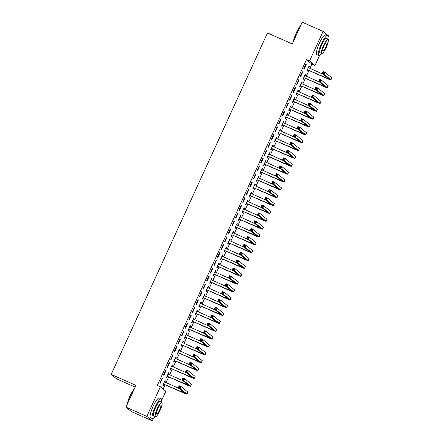<?xml version="1.0" encoding="UTF-8"?>
<svg xmlns="http://www.w3.org/2000/svg" width="443" height="443" viewBox="0 0 443 443"><rect width="100%" height="100%" fill="white"/><g stroke="black" fill="none" stroke-linecap="round" stroke-linejoin="round"><path stroke-width="0.66" d="M163.14 389.009L165.078 384.773M166.031 382.691L168.678 376.915M169.63 374.833L172.272 369.058M173.224 366.976L175.871 361.2M176.823 359.123L179.47 353.342M180.423 351.266L183.064 345.485M184.017 343.408L186.664 337.632M187.616 335.55L190.257 329.775M191.21 327.693L193.857 321.917M194.809 319.835L197.456 314.059M198.409 311.977L201.05 306.202M202.002 304.125L204.649 298.344M205.602 296.267L208.243 290.486M209.196 288.41L211.843 282.634M212.795 280.552L215.442 274.776M216.394 272.694L219.036 266.919M219.988 264.836L222.635 259.061M223.588 256.979L226.229 251.203M227.181 249.127L229.828 243.345M230.781 241.269L233.428 235.488M234.38 233.411L237.022 227.636M237.974 225.553L240.621 219.778M241.573 217.696L244.215 211.92M245.167 209.838L247.814 204.062M248.767 201.98L251.414 196.205M252.366 194.128L255.007 188.347M255.96 186.27L258.607 180.489M259.559 178.413L262.201 172.637M263.153 170.555L265.8 164.779M266.752 162.697L269.399 156.922M270.352 154.84L272.993 149.064M273.946 146.982L276.593 141.206M277.545 139.13L280.186 133.349M281.139 131.272L283.786 125.491M284.738 123.414L287.385 117.639M288.338 115.557L290.979 109.781M291.931 107.699L294.578 101.923M295.531 99.841L298.172 94.066M299.125 91.983L301.772 86.208M302.724 84.131L305.371 78.35M306.323 76.274L308.965 70.492M309.917 68.416L311.889 64.113L314.984 65.481L309.535 61.018L323.097 31.398L328.545 35.861L327.997 37.051M153.411 418.391L152.281 420.85L146.838 416.387L160.399 386.767L165.843 391.23L161.739 400.195M146.838 416.387L125.956 407.139L131.399 411.602L152.281 420.85M135.137 387.082L116.614 378.881L111.171 374.418L267.506 32.954L292.253 43.912L302.22 22.15L323.097 31.398M319.669 55.242L314.984 65.481M168.567 372.851L168.988 373.034L168.617 372.735L166.457 377.447L166.828 377.752L167.41 376.472M168.988 373.034L168.406 374.296M165.676 370.32L163.517 375.033L163.882 375.337L166.042 370.625L165.676 370.32M175.76 357.136L176.181 357.324L175.81 357.019L173.656 361.732L174.021 362.036L174.603 360.763M176.181 357.324L175.605 358.581M172.87 354.605L170.71 359.323L171.081 359.622L173.235 354.909L172.87 354.605M182.953 341.42L183.374 341.608L183.009 341.304L180.849 346.022L181.215 346.321L181.802 345.047M183.374 341.608L182.798 342.865M180.063 338.895L177.903 343.607L178.274 343.906L180.428 339.194L180.063 338.895M190.147 325.71L190.568 325.893L190.202 325.594L188.042 330.306L188.408 330.605L188.995 329.332M190.568 325.893L189.992 327.155M187.256 323.18L185.096 327.892L185.467 328.197L187.627 323.479L187.256 323.18M197.34 309.995L197.761 310.178L197.395 309.878L195.236 314.591L195.607 314.895L196.188 313.616M197.761 310.178L197.185 311.44M194.449 307.464L192.295 312.182L192.661 312.481L194.82 307.769L194.449 307.464M204.539 294.279L204.959 294.468L204.588 294.163L202.429 298.881L202.8 299.18L203.381 297.906M204.959 294.468L204.378 295.725M201.648 291.754L199.488 296.467L199.854 296.766L202.014 292.053L201.648 291.754M211.732 278.564L212.153 278.752L211.782 278.453L209.628 283.166L209.993 283.465L210.575 282.191M212.153 278.752L211.577 280.009M208.841 276.039L206.682 280.751L207.053 281.056L209.207 276.338L208.841 276.039M218.925 262.854L219.346 263.037L218.98 262.738L216.821 267.45L217.186 267.755L217.773 266.476M219.346 263.037L218.77 264.299M216.034 260.323L213.875 265.036L214.246 265.34L216.405 260.628L216.034 260.323M226.118 247.139L226.539 247.327L226.174 247.022L224.014 251.735L224.379 252.039L224.966 250.766M226.539 247.327L225.963 248.584M223.228 244.608L221.074 249.326L221.439 249.625L223.599 244.913L223.228 244.608M233.311 231.423L233.732 231.611L233.367 231.307L231.207 236.025L231.578 236.324L232.16 235.05M233.732 231.611L233.156 232.868M230.421 228.898L228.267 233.611L228.632 233.91L230.792 229.197L230.421 228.898M240.51 215.713L240.931 215.896L240.56 215.597L238.4 220.309L238.771 220.608L239.353 219.335M240.931 215.896L240.35 217.159M237.62 213.183L235.46 217.895L235.826 218.2L237.985 213.482L237.62 213.183M247.703 199.998L248.124 200.181L247.753 199.882L245.599 204.594L245.965 204.899L246.546 203.619M248.124 200.181L247.548 201.443M244.813 197.467L242.653 202.185L243.024 202.484L245.178 197.772L244.813 197.467M254.897 184.282L255.318 184.471L254.952 184.166L252.792 188.884L253.158 189.183L253.745 187.91M255.318 184.471L254.742 185.728M252.006 181.757L249.846 186.47L250.217 186.769L252.377 182.056L252.006 181.757M262.09 168.567L262.511 168.755L262.145 168.456L259.986 173.169L260.351 173.468L260.938 172.194M262.511 168.755L261.935 170.012M259.199 166.042L257.045 170.754L257.411 171.059L259.57 166.341L259.199 166.042M269.283 152.857L269.704 153.04L269.338 152.741L267.179 157.453L267.55 157.758L268.131 156.479M269.704 153.04L269.128 154.302M266.398 150.327L264.238 155.039L264.604 155.343L266.764 150.631L266.398 150.327M276.482 137.142L276.903 137.33L276.532 137.025L274.372 141.738L274.743 142.042L275.325 140.769M276.903 137.33L276.321 138.587M273.591 134.611L271.432 139.329L271.797 139.628L273.957 134.916L273.591 134.611M283.675 121.426L284.096 121.615L283.725 121.31L281.571 126.028L281.936 126.327L282.523 125.053M284.096 121.615L283.52 122.872M280.784 118.901L278.625 123.614L278.996 123.913L281.15 119.2L280.784 118.901M290.868 105.716L291.289 105.899L290.924 105.6L288.764 110.313L289.129 110.612L289.716 109.338M291.289 105.899L290.713 107.162M287.978 103.186L285.818 107.898L286.189 108.203L288.349 103.485L287.978 103.186M298.061 90.001L298.482 90.184L298.117 89.885L295.957 94.597L296.323 94.902L296.91 93.623M298.482 90.184L297.906 91.446M295.171 87.47L293.017 92.188L293.382 92.487L295.542 87.775L295.171 87.47M305.255 74.286L305.676 74.474L305.31 74.169L303.15 78.887L303.521 79.186L304.103 77.913M305.676 74.474L305.1 75.731M302.37 71.76L300.21 76.473L300.575 76.772L302.735 72.059L302.37 71.76M311.889 64.113L306.445 59.65L157.304 385.393L160.399 386.767M305.963 63.903L303.804 68.615L304.175 68.914L306.334 64.202L305.963 63.903M308.854 66.428L309.275 66.616L308.909 66.312L306.75 71.03L307.115 71.329L307.702 70.055M309.275 66.616L308.699 67.873M298.77 79.613L296.611 84.331L296.982 84.63L299.136 79.917L298.77 79.613M301.661 82.143L302.082 82.332L301.711 82.027L299.557 86.739L299.922 87.044L300.509 85.77M302.082 82.332L301.506 83.589M291.577 95.328L289.417 100.04L289.783 100.345L291.943 95.633L291.577 95.328M294.468 97.859L294.888 98.041L294.517 97.742L292.358 102.455L292.729 102.759L293.31 101.48M294.888 98.041L294.313 99.304M284.384 111.043L282.224 115.756L282.59 116.06L284.749 111.343L284.384 111.043M287.269 113.569L287.69 113.757L287.324 113.458L285.165 118.17L285.536 118.469L286.117 117.196M287.69 113.757L287.114 115.014M277.185 126.759L275.031 131.471L275.396 131.77L277.556 127.058L277.185 126.759M280.076 129.284L280.497 129.472L280.131 129.168L277.971 133.886L278.337 134.185L278.924 132.911M280.497 129.472L279.921 130.729M269.992 142.469L267.832 147.187L268.203 147.486L270.363 142.773L269.992 142.469M272.882 144.999L273.303 145.182L272.938 144.883L270.778 149.596L271.144 149.9L271.731 148.621M273.303 145.182L272.727 146.445M262.799 158.184L260.639 162.897L261.01 163.201L263.164 158.483L262.799 158.184M265.689 160.715L266.11 160.898L265.739 160.599L263.585 165.311L263.95 165.61L264.537 164.336M266.11 160.898L265.534 162.16M255.605 173.9L253.446 178.612L253.811 178.911L255.971 174.199L255.605 173.9M258.496 176.425L258.917 176.613L258.546 176.308L256.386 181.026L256.757 181.325L257.339 180.052M258.917 176.613L258.335 177.87M248.412 189.61L246.253 194.327L246.618 194.627L248.778 189.914L248.412 189.61M251.297 192.14L251.718 192.328L251.353 192.024L249.193 196.736L249.564 197.041L250.145 195.767M251.718 192.328L251.142 193.585M241.214 205.325L239.059 210.037L239.425 210.342L241.585 205.63L241.214 205.325M244.104 207.856L244.525 208.038L244.159 207.739L242 212.452L242.365 212.756L242.952 211.477M244.525 208.038L243.949 209.301M234.02 221.04L231.861 225.753L232.232 226.057L234.391 221.339L234.02 221.04M236.911 223.565L237.332 223.754L236.966 223.455L234.807 228.167L235.172 228.466L235.759 227.193M237.332 223.754L236.756 225.011M226.827 236.756L224.667 241.468L225.038 241.767L227.193 237.055L226.827 236.756M229.718 239.281L230.138 239.469L229.767 239.165L227.613 243.883L227.979 244.182L228.56 242.908M230.138 239.469L229.563 240.726M219.634 252.466L217.474 257.184L217.84 257.483L219.999 252.77L219.634 252.466M222.524 254.996L222.945 255.179L222.574 254.88L220.415 259.592L220.786 259.897L221.367 258.618M222.945 255.179L222.364 256.442M212.435 268.181L210.281 272.894L210.646 273.198L212.806 268.48L212.435 268.181M215.326 270.712L215.747 270.894L215.381 270.595L213.221 275.308L213.592 275.607L214.174 274.333M215.747 270.894L215.171 272.157M205.242 283.897L203.088 288.609L203.453 288.908L205.613 284.196L205.242 283.897M208.132 286.422L208.553 286.61L208.188 286.305L206.028 291.023L206.394 291.322L206.981 290.049M208.553 286.61L207.977 287.867M198.049 299.606L195.889 304.324L196.26 304.623L198.414 299.911L198.049 299.606M200.939 302.137L201.36 302.325L200.995 302.021L198.835 306.733L199.2 307.038L199.787 305.764M201.36 302.325L200.784 303.582M190.855 315.322L188.696 320.034L189.067 320.339L191.221 315.626L190.855 315.322M193.746 317.852L194.167 318.035L193.796 317.736L191.642 322.449L192.007 322.753L192.589 321.474M194.167 318.035L193.591 319.298M183.662 331.037L181.503 335.75L181.868 336.054L184.028 331.336L183.662 331.037M186.553 333.562L186.974 333.751L186.603 333.452L184.443 338.164L184.814 338.463L185.395 337.189M186.974 333.751L186.392 335.008M176.464 346.753L174.309 351.465L174.675 351.764L176.835 347.052L176.464 346.753M179.354 349.278L179.775 349.466L179.409 349.162L177.25 353.879L177.621 354.178L178.202 352.905M179.775 349.466L179.199 350.723M169.27 362.463L167.111 367.181L167.482 367.48L169.641 362.767L169.27 362.463M172.161 364.993L172.582 365.176L172.216 364.877L170.057 369.589L170.422 369.894L171.009 368.615M172.582 365.176L172.006 366.439M162.077 378.178L159.917 382.89L160.288 383.195L162.443 378.477L162.077 378.178M164.968 380.703L165.389 380.891L165.023 380.592L162.863 385.305L163.229 385.604L163.816 384.33M165.389 380.891L164.813 382.154M306.445 59.65L309.535 61.018M125.956 407.139L135.918 385.377L111.171 374.418M305.914 64.019L306.334 64.202M302.314 71.871L302.735 72.059M298.715 79.729L299.136 79.917M295.121 87.587L295.542 87.775M291.522 95.444L291.943 95.633M287.928 103.302L288.349 103.485M284.328 111.16L284.749 111.343M280.729 119.012L281.15 119.2M277.135 126.87L277.556 127.058M273.536 134.727L273.957 134.916M269.942 142.585L270.363 142.773M266.343 150.443L266.764 150.631M262.743 158.301L263.164 158.483M259.149 166.158L259.57 166.341M255.55 174.01L255.971 174.199M251.956 181.868L252.377 182.056M248.357 189.726L248.778 189.914M244.757 197.584L245.178 197.772M241.164 205.441L241.585 205.63M237.564 213.299L237.985 213.482M233.97 221.157L234.391 221.339M230.371 229.009L230.792 229.197M226.772 236.867L227.193 237.055M223.178 244.724L223.599 244.913M219.578 252.582L219.999 252.77M215.985 260.44L216.405 260.628M212.385 268.297L212.806 268.48M208.786 276.155L209.207 276.338M205.192 284.007L205.613 284.196M201.593 291.865L202.014 292.053M197.999 299.723L198.414 299.911M194.399 307.58L194.82 307.769M190.8 315.438L191.221 315.626M187.206 323.296L187.627 323.479M183.607 331.154L184.028 331.336M180.013 339.006L180.428 339.194M176.414 346.863L176.835 347.052M172.814 354.721L173.235 354.909M169.22 362.579L169.641 362.767M165.621 370.437L166.042 370.625M162.022 378.294L162.443 378.477M308.35 67.53L308.66 67.857M307.331 69.75L328.961 78.992L322.205 73.422L323.102 71.456L325.04 72.314L324.138 74.274L330.827 79.762A6.49 0.371 24.6 0 1 330.927 79.895A6.49 0.371 24.6 0 1 326.131 78.095L307.99 70.06L307.204 70.038M308.322 67.591L323.362 74.369M323.999 72.486L323.224 72.143L322.864 72.929L323.639 73.272L323.999 72.486L325.04 72.314L331.724 77.796A6.49 0.371 24.6 0 1 331.829 77.929L330.927 79.895M323.639 73.272L324.138 74.274L322.205 73.422L322.864 72.929M307.619 69.761L307.99 70.06M323.224 72.143L323.102 71.456M304.751 75.388L305.061 75.714M303.737 77.608L325.361 86.85L318.606 81.279L319.508 79.314L321.441 80.166L320.544 82.132L327.227 87.614A6.49 0.371 24.6 0 1 327.333 87.753A6.49 0.371 24.6 0 1 322.532 85.953L304.391 77.918L303.605 77.896M304.729 75.448L319.763 82.226M320.4 80.344L319.625 80L319.265 80.787L320.04 81.13L320.4 80.344L321.441 80.166L328.13 85.654A6.49 0.371 24.6 0 1 328.23 85.787L327.333 87.753M320.04 81.13L320.544 82.132L318.606 81.279L319.265 80.787M304.025 77.619L304.391 77.918M319.625 80L319.508 79.314M301.157 83.245L301.467 83.572M300.138 85.466L321.768 94.708L315.012 89.132L315.909 87.171L317.841 88.024L316.944 89.99L323.634 95.472A6.49 0.371 24.6 0 1 323.733 95.605A6.49 0.371 24.6 0 1 318.938 93.811L300.797 85.776L300.005 85.754M301.129 83.301L316.169 90.084M316.8 88.201L316.031 87.858L315.671 88.644L316.44 88.988L316.8 88.201L317.841 88.024L324.531 93.512A6.49 0.371 24.6 0 1 324.636 93.645L323.733 95.605M316.44 88.988L316.944 89.99L315.012 89.132L315.671 88.644M300.426 85.477L300.797 85.776M316.031 87.858L315.909 87.171M293.382 41.448A10.56 2.243 -66.1 0 1 296.212 32.976A10.56 2.243 -66.1 0 1 300.564 25.755M300.337 26.259A10.82 2.298 113.9 0 0 296.4 33.042A10.82 2.298 113.9 0 0 293.67 40.817M327.754 39.1A10.82 2.298 113.9 0 0 327.521 35.684A10.82 2.298 113.9 0 0 321.302 44.067A10.82 2.298 113.9 0 0 318.761 55.469A10.82 2.298 113.9 0 0 321.446 53.348M327.521 35.684L325.588 34.831A10.82 2.298 113.9 0 0 319.37 43.215A10.82 2.298 113.9 0 0 316.828 54.616L318.761 55.469M321.768 53.487L319.99 52.7A7.791 1.656 -66.1 0 1 321.817 44.494A7.791 1.656 -66.1 0 1 326.297 38.452L328.075 39.244A7.791 1.656 113.9 0 0 323.595 45.28A7.791 1.656 113.9 0 0 321.768 53.487A7.791 1.656 113.9 0 0 326.247 47.451A7.791 1.656 113.9 0 0 328.075 39.244M325.771 47.063A5.023 1.063 113.9 0 0 326.951 41.775A5.023 1.063 113.9 0 0 324.066 45.668A5.023 1.063 113.9 0 0 322.886 50.956A5.023 1.063 113.9 0 0 325.771 47.063M127.124 404.592A10.56 2.243 -66.1 0 1 129.949 396.12A10.56 2.243 -66.1 0 1 134.307 388.904M134.074 389.403A10.82 2.298 113.9 0 0 130.137 396.186A10.82 2.298 113.9 0 0 127.407 403.966M161.49 402.25A10.82 2.298 113.9 0 0 161.263 398.833A10.82 2.298 113.9 0 0 155.039 407.217A10.82 2.298 113.9 0 0 152.497 418.618A10.82 2.298 113.9 0 0 155.183 416.492M161.263 398.833L159.325 397.975A10.82 2.298 113.9 0 0 153.106 406.358A10.82 2.298 113.9 0 0 150.565 417.76L152.497 418.618M155.504 416.636L153.727 415.85A7.791 1.656 -66.1 0 1 155.554 407.638A7.791 1.656 -66.1 0 1 160.034 401.602L161.811 402.388A7.791 1.656 113.9 0 0 157.337 408.424A7.791 1.656 113.9 0 0 155.504 416.636A7.791 1.656 113.9 0 0 159.984 410.6A7.791 1.656 113.9 0 0 161.811 402.388M159.513 410.212A5.023 1.063 113.9 0 0 160.693 404.924A5.023 1.063 113.9 0 0 157.808 408.811A5.023 1.063 113.9 0 0 156.628 414.1A5.023 1.063 113.9 0 0 159.513 410.212M297.558 91.103L297.868 91.43M296.544 93.323L318.168 102.566L311.412 96.989L312.315 95.029L314.248 95.882L313.345 97.848L320.034 103.33A6.49 0.371 24.6 0 1 320.139 103.463A6.49 0.371 24.6 0 1 315.338 101.668L297.198 93.634L296.411 93.611M297.53 91.158L312.57 97.942M313.207 96.059L312.431 95.716L312.071 96.502L312.847 96.845L313.207 96.059L314.248 95.882L320.937 101.364A6.49 0.371 24.6 0 1 321.037 101.502L320.139 103.463M312.847 96.845L313.345 97.848L311.412 96.989L312.071 96.502M296.832 93.329L297.198 93.634M312.431 95.716L312.315 95.029M293.964 98.961L294.274 99.287M292.945 101.181L314.574 110.418L307.819 104.847L308.716 102.881L310.648 103.74L309.751 105.705L316.44 111.187A6.49 0.371 24.6 0 1 316.54 111.32A6.49 0.371 24.6 0 1 311.739 109.521L293.598 101.491L292.812 101.469M293.936 99.016L308.976 105.794M309.607 103.917L308.832 103.573L308.472 104.36L309.247 104.703L309.607 103.917L310.648 103.74L317.338 109.222A6.49 0.371 24.6 0 1 317.437 109.355L316.54 111.32M309.247 104.703L309.751 105.705L307.819 104.847L308.472 104.36M293.233 101.187L293.598 101.491M308.832 103.573L308.716 102.881M290.364 106.818L290.674 107.145M289.345 109.039L310.975 118.275L304.219 112.705L305.116 110.739L307.054 111.597L306.152 113.563L312.841 119.045A6.49 0.371 24.6 0 1 312.941 119.178A6.49 0.371 24.6 0 1 308.145 117.378L290.004 109.349L289.213 109.327M290.337 106.874L305.377 113.652M306.013 111.774L305.238 111.431L304.878 112.217L305.653 112.555L306.013 111.774L307.054 111.597L313.738 117.079A6.49 0.371 24.6 0 1 313.843 117.212L312.941 119.178M305.653 112.555L306.152 113.563L304.219 112.705L304.878 112.217M289.633 109.044L290.004 109.349M305.238 111.431L305.116 110.739M286.765 114.676L287.075 114.997M285.752 116.897L307.376 126.133L300.62 120.562L301.522 118.597L303.455 119.455L302.558 121.415L309.242 126.903A6.49 0.371 24.6 0 1 309.347 127.036A6.49 0.371 24.6 0 1 304.546 125.236L286.405 117.201L285.619 117.185M286.743 114.731L301.777 121.509M302.414 119.627L301.639 119.289L301.279 120.07L302.054 120.413L302.414 119.627L303.455 119.455L310.144 124.937A6.49 0.371 24.6 0 1 310.244 125.07L309.347 127.036M302.054 120.413L302.558 121.415L300.62 120.562L301.279 120.07M286.04 116.902L286.405 117.201M301.639 119.289L301.522 118.597M283.171 122.528L283.481 122.855M282.152 124.749L303.782 133.991L297.026 128.42L297.923 126.454L299.856 127.313L298.959 129.273L305.648 134.761A6.49 0.371 24.6 0 1 305.748 134.893A6.49 0.371 24.6 0 1 300.952 133.094L282.811 125.059L282.019 125.037M283.143 122.589L298.183 129.367M298.815 127.484L298.045 127.141L297.685 127.927L298.455 128.271L298.815 127.484L299.856 127.313L306.545 132.795A6.49 0.371 24.6 0 1 306.65 132.928L305.748 134.893M298.455 128.271L298.959 129.273L297.026 128.42L297.685 127.927M282.44 124.76L282.811 125.059M298.045 127.141L297.923 126.454M279.572 130.386L279.882 130.713M278.553 132.607L300.182 141.849L293.427 136.278L294.329 134.312L296.262 135.165L295.359 137.131L302.048 142.613A6.49 0.371 24.6 0 1 302.154 142.751A6.49 0.371 24.6 0 1 297.353 140.952L279.212 132.917L278.425 132.894M279.544 130.447L294.584 137.225M295.221 135.342L294.445 134.999L294.086 135.785L294.861 136.128L295.221 135.342L296.262 135.165L302.946 140.653A6.49 0.371 24.6 0 1 303.051 140.785L302.154 142.751M294.861 136.128L295.359 137.131L293.427 136.278L294.086 135.785M278.846 132.618L279.212 132.917M294.445 134.999L294.329 134.312M275.978 138.244L276.288 138.57M274.959 140.464L296.589 149.706L289.833 144.13L290.73 142.17L292.662 143.023L291.765 144.988L298.449 150.47A6.49 0.371 24.6 0 1 298.554 150.603A6.49 0.371 24.6 0 1 293.753 148.809L275.612 140.774L274.826 140.752M275.95 138.299L290.99 145.082M291.621 143.2L290.846 142.856L290.486 143.643L291.261 143.986L291.621 143.2L292.662 143.023L299.352 148.51A6.49 0.371 24.6 0 1 299.451 148.643L298.554 150.603M291.261 143.986L291.765 144.988L289.833 144.13L290.486 143.643M275.247 140.475L275.612 140.774M290.846 142.856L290.73 142.17M272.379 146.101L272.689 146.428M271.36 148.322L292.989 157.564L286.233 151.988L287.13 150.027L289.069 150.88L288.166 152.846L294.855 158.328A6.49 0.371 24.6 0 1 294.955 158.461A6.49 0.371 24.6 0 1 290.159 156.667L272.019 148.632L271.227 148.61M272.351 146.157L287.391 152.94M288.022 151.057L287.252 150.714L286.892 151.5L287.668 151.844L288.022 151.057L289.069 150.88L295.752 156.362A6.49 0.371 24.6 0 1 295.858 156.501L294.955 158.461M287.668 151.844L288.166 152.846L286.233 151.988L286.892 151.5M271.648 148.327L272.019 148.632M287.252 150.714L287.13 150.027M268.779 153.959L269.089 154.286M267.766 156.18L289.39 165.416L282.634 159.845L283.537 157.88L285.469 158.738L284.567 160.704L291.256 166.186A6.49 0.371 24.6 0 1 291.361 166.319A6.49 0.371 24.6 0 1 286.56 164.519L268.419 156.49L267.633 156.468M268.757 154.014L283.791 160.792M284.428 158.915L283.653 158.572L283.293 159.358L284.068 159.701L284.428 158.915L285.469 158.738L292.159 164.22A6.49 0.371 24.6 0 1 292.258 164.353L291.361 166.319M284.068 159.701L284.567 160.704L282.634 159.845L283.293 159.358M268.054 156.185L268.419 156.49M283.653 158.572L283.537 157.88M265.185 161.817L265.495 162.144M264.166 164.037L285.796 173.274L279.04 167.703L279.937 165.737L281.87 166.596L280.973 168.561L287.662 174.044A6.49 0.371 24.6 0 1 287.762 174.177A6.49 0.371 24.6 0 1 282.966 172.377L264.825 164.347L264.034 164.325M265.158 161.872L280.197 168.65M280.829 166.773L280.059 166.43L279.699 167.216L280.469 167.554L280.829 166.773L281.87 166.596L288.559 172.078A6.49 0.371 24.6 0 1 288.664 172.211L287.762 174.177M280.469 167.554L280.973 168.561L279.04 167.703L279.699 167.216M264.454 164.043L264.825 164.347M280.059 166.43L279.937 165.737M261.586 169.669L261.896 169.996M260.567 171.895L282.197 181.132L275.441 175.561L276.343 173.595L278.276 174.453L277.373 176.414L284.063 181.901A6.49 0.371 24.6 0 1 284.162 182.034A6.49 0.371 24.6 0 1 279.367 180.235L261.226 172.2L260.44 172.183M261.558 169.73L276.598 176.508M277.235 174.625L276.46 174.287L276.1 175.068L276.875 175.411L277.235 174.625L278.276 174.453L284.96 179.936A6.49 0.371 24.6 0 1 285.065 180.068L284.162 182.034M276.875 175.411L277.373 176.414L275.441 175.561L276.1 175.068M260.861 171.901L261.226 172.2M276.46 174.287L276.343 173.595M257.987 177.527L258.302 177.853M256.973 179.747L278.603 188.989L271.847 183.419L272.744 181.453L274.677 182.311L273.78 184.271L280.463 189.759A6.49 0.371 24.6 0 1 280.569 189.892A6.49 0.371 24.6 0 1 275.767 188.092L257.627 180.057L256.84 180.035M257.964 177.588L273.004 184.366M273.636 182.483L272.86 182.139L272.5 182.926L273.276 183.269L273.636 182.483L274.677 182.311L281.366 187.793A6.49 0.371 24.6 0 1 281.466 187.926L280.569 189.892M273.276 183.269L273.78 184.271L271.847 183.419L272.5 182.926M257.261 179.758L257.627 180.057M272.86 182.139L272.744 181.453M254.393 185.384L254.703 185.711M253.374 187.605L275.003 196.847L268.248 191.276L269.145 189.311L271.077 190.163L270.18 192.129L276.869 197.611A6.49 0.371 24.6 0 1 276.969 197.744A6.49 0.371 24.6 0 1 272.174 195.95L254.033 187.915L253.241 187.893M254.365 185.445L269.405 192.223M270.036 190.34L269.266 189.997L268.907 190.783L269.682 191.127L270.036 190.34L271.077 190.163L277.767 195.651A6.49 0.371 24.6 0 1 277.872 195.784L276.969 197.744M269.682 191.127L270.18 192.129L268.248 191.276L268.907 190.783M253.662 187.616L254.033 187.915M269.266 189.997L269.145 189.311M250.793 193.242L251.103 193.569M249.78 195.463L271.404 204.705L264.648 199.129L265.551 197.168L267.483 198.021L266.581 199.987L273.27 205.469A6.49 0.371 24.6 0 1 273.375 205.602A6.49 0.371 24.6 0 1 268.574 203.808L250.433 195.773L249.647 195.751M250.771 193.298L265.806 200.081M266.442 198.198L265.667 197.855L265.307 198.641L266.082 198.985L266.442 198.198L267.483 198.021L274.173 203.509A6.49 0.371 24.6 0 1 274.272 203.642L273.375 205.602M266.082 198.985L266.581 199.987L264.648 199.129L265.307 198.641M250.068 195.474L250.433 195.773M265.667 197.855L265.551 197.168M247.2 201.1L247.51 201.427M246.181 203.32L267.81 212.562L261.054 206.986L261.951 205.026L263.884 205.879L262.987 207.845L269.676 213.327A6.49 0.371 24.6 0 1 269.776 213.46A6.49 0.371 24.6 0 1 264.975 211.665L246.84 203.63L246.048 203.608M247.172 201.155L262.212 207.939M262.843 206.056L262.073 205.713L261.713 206.499L262.483 206.842L262.843 206.056L263.884 205.879L270.573 211.361A6.49 0.371 24.6 0 1 270.673 211.494L269.776 213.46M262.483 206.842L262.987 207.845L261.054 206.986L261.713 206.499M246.469 203.326L246.84 203.63M262.073 205.713L261.951 205.026M243.6 208.958L243.91 209.284M242.581 211.178L264.211 220.415L257.455 214.844L258.358 212.878L260.29 213.736L259.388 215.702L266.077 221.184A6.49 0.371 24.6 0 1 266.177 221.317A6.49 0.371 24.6 0 1 261.381 219.518L243.24 211.488L242.454 211.466M243.572 209.013L258.612 215.791M259.249 213.914L258.474 213.57L258.114 214.357L258.889 214.7L259.249 213.914L260.29 213.736L266.974 219.219A6.49 0.371 24.6 0 1 267.079 219.351L266.177 221.317M258.889 214.7L259.388 215.702L257.455 214.844L258.114 214.357M242.875 211.184L243.24 211.488M258.474 213.57L258.358 212.878M240.001 216.815L240.316 217.142M238.987 219.036L260.617 228.272L253.861 222.702L254.758 220.736L256.691 221.594L255.794 223.56L262.477 229.042A6.49 0.371 24.6 0 1 262.583 229.175A6.49 0.371 24.6 0 1 257.782 227.375L239.641 219.346L238.855 219.324M239.979 216.871L255.018 223.649M255.65 221.771L254.875 221.428L254.515 222.214L255.29 222.552L255.65 221.771L256.691 221.594L263.38 227.076A6.49 0.371 24.6 0 1 263.48 227.209L262.583 229.175M255.29 222.552L255.794 223.56L253.861 222.702L254.515 222.214M239.275 219.041L239.641 219.346M254.875 221.428L254.758 220.736M236.407 224.667L236.717 224.994M235.388 226.894L257.018 236.13L250.262 230.559L251.159 228.594L253.091 229.452L252.194 231.412L258.884 236.9A6.49 0.371 24.6 0 1 258.983 237.033A6.49 0.371 24.6 0 1 254.188 235.233L236.047 227.198L235.255 227.181M236.379 224.728L251.419 231.506M252.05 229.624L251.281 229.286L250.921 230.067L251.69 230.41L252.05 229.624L253.091 229.452L259.781 234.934A6.49 0.371 24.6 0 1 259.886 235.067L258.983 237.033M251.69 230.41L252.194 231.412L250.262 230.559L250.921 230.067M235.676 226.899L236.047 227.198M251.281 229.286L251.159 228.594M232.808 232.525L233.118 232.852M231.794 234.746L253.418 243.988L246.662 238.417L247.565 236.451L249.498 237.31L248.595 239.27L255.284 244.757A6.49 0.371 24.6 0 1 255.389 244.89A6.49 0.371 24.6 0 1 250.588 243.091L232.448 235.056L231.661 235.034M232.785 232.586L247.82 239.364M248.457 237.481L247.681 237.138L247.321 237.924L248.097 238.268L248.457 237.481L249.498 237.31L256.187 242.792A6.49 0.371 24.6 0 1 256.287 242.925L255.389 244.89M248.097 238.268L248.595 239.27L246.662 238.417L247.321 237.924M232.082 234.757L232.448 235.056M247.681 237.138L247.565 236.451M229.214 240.383L229.524 240.71M228.195 242.603L249.824 251.845L243.069 246.275L243.966 244.309L245.898 245.162L245.001 247.128L251.69 252.61A6.49 0.371 24.6 0 1 251.79 252.743A6.49 0.371 24.6 0 1 246.989 250.948L228.854 242.914L228.062 242.891M229.186 240.444L244.226 247.222M244.857 245.339L244.087 244.996L243.728 245.782L244.497 246.125L244.857 245.339L245.898 245.162L252.588 250.649A6.49 0.371 24.6 0 1 252.687 250.782L251.79 252.743M244.497 246.125L245.001 247.128L243.069 246.275L243.728 245.782M228.483 242.614L228.854 242.914M244.087 244.996L243.966 244.309M225.614 248.241L225.924 248.567M224.595 250.461L246.225 259.703L239.469 254.127L240.372 252.167L242.304 253.019L241.402 254.985L248.091 260.467A6.49 0.371 24.6 0 1 248.191 260.6A6.49 0.371 24.6 0 1 243.395 258.806L225.254 250.771L224.468 250.749M225.587 248.296L240.627 255.079M241.263 253.197L240.488 252.853L240.128 253.64L240.903 253.983L241.263 253.197L242.304 253.019L248.988 258.507A6.49 0.371 24.6 0 1 249.093 258.64L248.191 260.6M240.903 253.983L241.402 254.985L239.469 254.127L240.128 253.64M224.889 250.472L225.254 250.771M240.488 252.853L240.372 252.167M222.015 256.098L222.331 256.425M221.002 258.319L242.631 267.561L235.875 261.985L236.772 260.024L238.705 260.877L237.808 262.843L244.492 268.325A6.49 0.371 24.6 0 1 244.597 268.458A6.49 0.371 24.6 0 1 239.796 266.664L221.655 258.629L220.869 258.607M221.993 256.154L237.033 262.937M237.664 261.054L236.889 260.711L236.529 261.497L237.304 261.841L237.664 261.054L238.705 260.877L245.394 266.359A6.49 0.371 24.6 0 1 245.494 266.492L244.597 268.458M237.304 261.841L237.808 262.843L235.875 261.985L236.529 261.497M221.29 258.324L221.655 258.629M236.889 260.711L236.772 260.024M218.421 263.956L218.731 264.283M217.402 266.177L239.032 275.413L232.276 269.842L233.173 267.877L235.106 268.735L234.209 270.701L240.898 276.183A6.49 0.371 24.6 0 1 240.998 276.316A6.49 0.371 24.6 0 1 236.202 274.516L218.061 266.487L217.269 266.464M218.393 264.011L233.433 270.789M234.065 268.912L233.295 268.569L232.935 269.355L233.705 269.698L234.065 268.912L235.106 268.735L241.795 274.217A6.49 0.371 24.6 0 1 241.9 274.35L240.998 276.316M233.705 269.698L234.209 270.701L232.276 269.842L232.935 269.355M217.69 266.182L218.061 266.487M233.295 268.569L233.173 267.877M214.822 271.814L215.132 272.14M213.808 274.034L235.432 283.271L228.677 277.7L229.579 275.734L231.512 276.593L230.609 278.558L237.298 284.041A6.49 0.371 24.6 0 1 237.404 284.173A6.49 0.371 24.6 0 1 232.603 282.374L214.462 274.344L213.676 274.322M214.8 271.869L229.834 278.647M230.471 276.77L229.695 276.426L229.336 277.213L230.111 277.551L230.471 276.77L231.512 276.593L238.201 282.075A6.49 0.371 24.6 0 1 238.301 282.208L237.404 284.173M230.111 277.551L230.609 278.558L228.677 277.7L229.336 277.213M214.096 274.04L214.462 274.344M229.695 276.426L229.579 275.734M211.228 279.666L211.538 279.993M210.209 281.892L231.839 291.129L225.083 285.558L225.98 283.592L227.912 284.45L227.015 286.411L233.705 291.898A6.49 0.371 24.6 0 1 233.804 292.031A6.49 0.371 24.6 0 1 229.003 290.231L210.868 282.197L210.076 282.18M211.2 279.727L226.24 286.505M226.871 284.622L226.102 284.284L225.742 285.065L226.511 285.408L226.871 284.622L227.912 284.45L234.602 289.932A6.49 0.371 24.6 0 1 234.701 290.065L233.804 292.031M226.511 285.408L227.015 286.411L225.083 285.558L225.742 285.065M210.497 281.898L210.868 282.197M226.102 284.284L225.98 283.592M207.629 287.524L207.939 287.85M206.61 289.744L228.239 298.986L221.483 293.416L222.38 291.45L224.319 292.308L223.416 294.268L230.105 299.75A6.49 0.371 24.6 0 1 230.205 299.889A6.49 0.371 24.6 0 1 225.409 298.089L207.269 290.054L206.482 290.032M207.601 287.585L222.641 294.362M223.278 292.48L222.502 292.136L222.142 292.923L222.918 293.266L223.278 292.48L224.319 292.308L231.002 297.79A6.49 0.371 24.6 0 1 231.108 297.923L230.205 299.889M222.918 293.266L223.416 294.268L221.483 293.416L222.142 292.923M206.898 289.755L207.269 290.054M222.502 292.136L222.38 291.45M204.029 295.381L204.345 295.708M203.016 297.602L224.645 306.844L217.884 301.273L218.787 299.307L220.719 300.16L219.822 302.126L226.506 307.608A6.49 0.371 24.6 0 1 226.611 307.741A6.49 0.371 24.6 0 1 221.81 305.947L203.669 297.912L202.883 297.89M204.007 295.442L219.047 302.22M219.678 300.337L218.903 299.994L218.543 300.78L219.318 301.124L219.678 300.337L220.719 300.16L227.409 305.648A6.49 0.371 24.6 0 1 227.508 305.781L226.611 307.741M219.318 301.124L219.822 302.126L217.884 301.273L218.543 300.78M203.304 297.613L203.669 297.912M218.903 299.994L218.787 299.307M200.435 303.239L200.745 303.566M199.416 305.46L221.046 314.702L214.29 309.125L215.187 307.165L217.12 308.018L216.223 309.984L222.912 315.466A6.49 0.371 24.6 0 1 223.012 315.599A6.49 0.371 24.6 0 1 218.216 313.805L200.075 305.77L199.284 305.748M200.408 303.294L215.448 310.078M216.079 308.195L215.309 307.852L214.949 308.638L215.719 308.981L216.079 308.195L217.12 308.018L223.809 313.5A6.49 0.371 24.6 0 1 223.914 313.638L223.012 315.599M215.719 308.981L216.223 309.984L214.29 309.125L214.949 308.638M199.704 305.471L200.075 305.77M215.309 307.852L215.187 307.165M196.836 311.097L197.146 311.423M195.823 313.317L217.447 322.559L210.691 316.983L211.593 315.023L213.526 315.876L212.623 317.841L219.313 323.324A6.49 0.371 24.6 0 1 219.418 323.456A6.49 0.371 24.6 0 1 214.617 321.662L196.476 313.627L195.69 313.605M196.808 311.152L211.848 317.936M212.485 316.053L211.71 315.709L211.35 316.496L212.125 316.839L212.485 316.053L213.526 315.876L220.215 321.358A6.49 0.371 24.6 0 1 220.315 321.491L219.418 323.456M212.125 316.839L212.623 317.841L210.691 316.983L211.35 316.496M196.111 313.323L196.476 313.627M211.71 315.709L211.593 315.023M193.242 318.954L193.552 319.281M192.223 321.175L213.853 330.412L207.097 324.841L207.994 322.875L209.927 323.733L209.03 325.699L215.719 331.181A6.49 0.371 24.6 0 1 215.819 331.314A6.49 0.371 24.6 0 1 211.018 329.514L192.882 321.485L192.09 321.463M193.214 319.01L208.254 325.788M208.886 323.911L208.116 323.567L207.756 324.354L208.526 324.697L208.886 323.911L209.927 323.733L216.616 329.215A6.49 0.371 24.6 0 1 216.716 329.348L215.819 331.314M208.526 324.697L209.03 325.699L207.097 324.841L207.756 324.354M192.511 321.181L192.882 321.485M208.116 323.567L207.994 322.875M189.643 326.812L189.953 327.139M188.624 329.033L210.253 338.269L203.498 332.699L204.395 330.733L206.333 331.591L205.43 333.557L212.119 339.039A6.49 0.371 24.6 0 1 212.219 339.172A6.49 0.371 24.6 0 1 207.424 337.372L189.283 329.343L188.496 329.321M189.615 326.868L204.655 333.645M205.292 331.768L204.516 331.425L204.157 332.211L204.932 332.549L205.292 331.768L206.333 331.591L213.017 337.073A6.49 0.371 24.6 0 1 213.122 337.206L212.219 339.172M204.932 332.549L205.43 333.557L203.498 332.699L204.157 332.211M188.912 329.038L189.283 329.343M204.516 331.425L204.395 330.733M186.043 334.664L186.359 334.991M185.03 336.89L206.659 346.127L199.898 340.556L200.801 338.59L202.733 339.449L201.836 341.409L208.52 346.897A6.49 0.371 24.6 0 1 208.625 347.03A6.49 0.371 24.6 0 1 203.824 345.23L185.683 337.195L184.897 337.178M186.021 334.725L201.056 341.503M201.692 339.62L200.917 339.283L200.557 340.063L201.332 340.407L201.692 339.62L202.733 339.449L209.423 344.931A6.49 0.371 24.6 0 1 209.522 345.064L208.625 347.03M201.332 340.407L201.836 341.409L199.898 340.556L200.557 340.063M185.318 336.896L185.683 337.195M200.917 339.283L200.801 338.59M182.45 342.522L182.76 342.849M181.431 344.743L203.06 353.985L196.304 348.414L197.201 346.448L199.134 347.306L198.237 349.267L204.926 354.749A6.49 0.371 24.6 0 1 205.026 354.887A6.49 0.371 24.6 0 1 200.23 353.088L182.09 345.053L181.298 345.031M182.422 342.583L197.462 349.361M198.093 347.478L197.323 347.135L196.963 347.921L197.733 348.264L198.093 347.478L199.134 347.306L205.823 352.789A6.49 0.371 24.6 0 1 205.929 352.921L205.026 354.887M197.733 348.264L198.237 349.267L196.304 348.414L196.963 347.921M181.719 344.754L182.09 345.053M197.323 347.135L197.201 346.448M178.85 350.38L179.16 350.706M177.837 352.6L199.461 361.842L192.705 356.272L193.608 354.306L195.54 355.159L194.638 357.124L201.327 362.607A6.49 0.371 24.6 0 1 201.432 362.739A6.49 0.371 24.6 0 1 196.631 360.945L178.49 352.91L177.704 352.888M178.822 350.441L193.862 357.219M194.499 355.336L193.724 354.993L193.364 355.779L194.139 356.122L194.499 355.336L195.54 355.159L202.229 360.646A6.49 0.371 24.6 0 1 202.329 360.779L201.432 362.739M194.139 356.122L194.638 357.124L192.705 356.272L193.364 355.779M178.125 352.611L178.49 352.91M193.724 354.993L193.608 354.306M175.256 358.237L175.566 358.564M174.237 360.458L195.867 369.7L189.111 364.124L190.008 362.164L191.941 363.016L191.044 364.982L197.733 370.464A6.49 0.371 24.6 0 1 197.833 370.597A6.49 0.371 24.6 0 1 193.032 368.803L174.896 360.768L174.105 360.746M175.229 358.293L190.268 365.076M190.9 363.194L190.13 362.85L189.77 363.637L190.54 363.98L190.9 363.194L191.941 363.016L198.63 368.498A6.49 0.371 24.6 0 1 198.73 368.637L197.833 370.597M190.54 363.98L191.044 364.982L189.111 364.124L189.77 363.637M174.525 360.469L174.896 360.768M190.13 362.85L190.008 362.164M171.657 366.095L171.967 366.422M170.638 368.316L192.268 377.558L185.512 371.982L186.409 370.021L188.347 370.874L187.444 372.84L194.134 378.322A6.49 0.371 24.6 0 1 194.233 378.455A6.49 0.371 24.6 0 1 189.438 376.661L171.297 368.626L170.511 368.604M171.629 366.151L186.669 372.934M187.306 371.051L186.531 370.708L186.171 371.494L186.946 371.838L187.306 371.051L188.347 370.874L195.031 376.356A6.49 0.371 24.6 0 1 195.136 376.489L194.233 378.455M186.946 371.838L187.444 372.84L185.512 371.982L186.171 371.494M170.926 368.321L171.297 368.626M186.531 370.708L186.409 370.021M168.058 373.953L168.368 374.28M167.044 376.173L188.674 385.41L181.912 379.839L182.815 377.873L184.748 378.732L183.851 380.698L190.534 386.18A6.49 0.371 24.6 0 1 190.64 386.313A6.49 0.371 24.6 0 1 185.839 384.513L167.698 376.484L166.911 376.461M168.035 374.008L183.07 380.786M183.707 378.909L182.931 378.566L182.571 379.352L183.347 379.695L183.707 378.909L184.748 378.732L191.437 384.214A6.49 0.371 24.6 0 1 191.537 384.347L190.64 386.313M183.347 379.695L183.851 380.698L181.912 379.839L182.571 379.352M167.332 376.179L167.698 376.484M182.931 378.566L182.815 377.873M164.464 381.811L164.774 382.137M163.445 384.031L185.074 393.268L178.319 387.697L179.216 385.731L181.148 386.589L180.251 388.555L186.94 394.037A6.49 0.371 24.6 0 1 187.04 394.17A6.49 0.371 24.6 0 1 182.245 392.371L164.104 384.341L163.312 384.319M164.436 381.866L179.476 388.644M180.107 386.767L179.337 386.423L178.978 387.21L179.747 387.547L180.107 386.767L181.148 386.589L187.838 392.072A6.49 0.371 24.6 0 1 187.943 392.205L187.04 394.17M179.747 387.547L180.251 388.555L178.319 387.697L178.978 387.21M163.733 384.037L164.104 384.341M179.337 386.423L179.216 385.731M326.247 76.733L325.76 77.796M331.724 77.796L330.827 79.762M322.648 84.591L322.166 85.649M328.13 85.654L327.227 87.614M319.054 92.449L318.567 93.506M324.531 93.512L323.634 95.472M315.455 100.306L314.973 101.364M320.937 101.364L320.034 103.33M311.861 108.164L311.374 109.222M317.338 109.222L316.44 111.187M308.262 116.016L307.774 117.079M313.738 117.079L312.841 119.045M304.662 123.874L304.18 124.937M310.144 124.937L309.242 126.903M301.068 131.732L300.581 132.795M306.545 132.795L305.648 134.761M297.469 139.589L296.982 140.647M302.946 140.653L302.048 142.613M293.875 147.447L293.388 148.505M299.352 148.51L298.449 150.47M290.276 155.305L289.788 156.362M295.752 156.362L294.855 158.328M286.676 163.162L286.195 164.22M292.159 164.22L291.256 166.186M283.083 171.015L282.595 172.078M288.559 172.078L287.662 174.044M279.483 178.872L278.996 179.936M284.96 179.936L284.063 181.901M275.889 186.73L275.402 187.793M281.366 187.793L280.463 189.759M272.29 194.588L271.803 195.645M277.767 195.651L276.869 197.611M268.691 202.445L268.209 203.503M274.173 203.509L273.27 205.469M265.097 210.303L264.609 211.361M270.573 211.361L269.676 213.327M261.497 218.161L261.01 219.219M266.974 219.219L266.077 221.184M257.898 226.013L257.416 227.076M263.38 227.076L262.477 229.042M254.304 233.871L253.817 234.934M259.781 234.934L258.884 236.9M250.705 241.728L250.223 242.792M256.187 242.792L255.284 244.757M247.111 249.586L246.624 250.644M252.588 250.649L251.69 252.61M243.512 257.444L243.024 258.502M248.988 258.507L248.091 260.467M239.912 265.302L239.43 266.359M245.394 266.359L244.492 268.325M236.318 273.159L235.831 274.217M241.795 274.217L240.898 276.183M232.719 281.012L232.237 282.075M238.201 282.075L237.298 284.041M229.125 288.869L228.638 289.932M234.602 289.932L233.705 291.898M225.526 296.727L225.038 297.79M231.002 297.79L230.105 299.75M221.926 304.585L221.445 305.642M227.409 305.648L226.506 307.608M218.333 312.442L217.845 313.5M223.809 313.5L222.912 315.466M214.733 320.3L214.251 321.358M220.215 321.358L219.313 323.324M211.139 328.158L210.652 329.215M216.616 329.215L215.719 331.181M207.54 336.01L207.053 337.073M213.017 337.073L212.119 339.039M203.941 343.868L203.459 344.931M209.423 344.931L208.52 346.897M200.347 351.725L199.859 352.789M205.823 352.789L204.926 354.749M196.747 359.583L196.266 360.641M202.229 360.646L201.327 362.607M193.154 367.441L192.666 368.498M198.63 368.498L197.733 370.464M189.554 375.299L189.067 376.356M195.031 376.356L194.134 378.322M185.955 383.156L185.473 384.214M191.437 384.214L190.534 386.18M182.361 391.008L181.874 392.072M187.838 392.072L186.94 394.037"/></g></svg>
